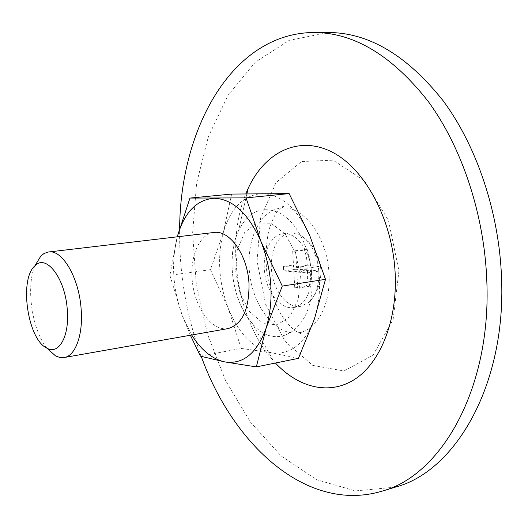 <?xml version="1.0" encoding="UTF-8"?>
<svg xmlns="http://www.w3.org/2000/svg" width="528" height="528" viewBox="0 0 528 528"><rect width="100%" height="100%" fill="white"/><g stroke="black" fill="none" stroke-linecap="round" stroke-linejoin="round"><path stroke-width="0.4" stroke-dasharray="2.64 1.98" d="M231.627 194.073L223.397 232.307L210.441 269.669L169.891 275.332L177.276 236.808M318.833 271.59C319.242 285.417 315.916 295.673 308.847 302.359L300.841 306.306C285.853 309.448 270.323 286.183 271.306 263.38C272.375 245.777 278.619 235.607 290.037 232.881L298.841 234.346C310.358 240.702 317.018 253.11 318.833 271.59M294.967 264.792L295.218 269.3L307.527 269.782L307.619 277.992L306.379 286.011L309.355 286.288L310.609 278.091L310.51 270.006L319.07 271.108L318.82 266.482L310.259 265.439L309.454 257.281L307.349 249.685L304.366 249.526L306.497 257.248L307.276 265.228L294.967 264.792L283.371 266.462L283.628 271.003L293.852 271.808L294.756 287.852L297.719 288.136L296.815 272.045L307.349 272.87L307.091 268.211L318.82 266.482M307.091 268.211L296.558 267.432L295.654 251.275L292.69 251.11L304.366 249.526M292.69 251.11L293.594 267.214L307.276 265.228M295.654 251.275L307.349 249.685M296.558 267.432L310.259 265.439M298.419 358.36L271.478 352.724L241.223 348.427L200.449 356.176M293.594 267.214L283.371 266.462M307.349 272.87L319.07 271.108M296.815 272.045L310.51 270.006M297.719 288.136L309.355 286.288M294.756 287.852L306.379 286.011M293.852 271.808L307.527 269.782M283.628 271.003L295.218 269.3M191.717 335.016L182.312 315.711C172.841 289.199 171.072 263.228 177.012 237.798M228.03 328.601C212.711 331.36 196.37 310.253 192.74 284.698C188.859 259.175 198.429 234.267 213.893 232.492M190.39 335.247L182.312 315.711L169.891 275.332M46.86 348.13C32.069 329.954 25.839 287.628 34.775 265.967M210.441 269.669L228.195 308.167L241.223 348.427M311.56 272.686C311.593 292.486 305.633 304.102 293.667 307.527C281.002 309.758 267.597 293.766 264.805 274.098C261.815 254.456 270.052 235.283 282.823 233.772C295.99 231.475 310.721 250.859 311.56 272.686M329.017 274.045C330.898 304.22 317.071 329.908 299.158 332.653C277.365 336.732 254.687 309.375 250.008 276.276C244.959 243.223 258.799 210.5 280.843 208.131C302.755 204.547 327.65 237.065 329.017 274.045M395.36 487.126L355.443 490.921L316.609 479.714L281.074 455.902L250.384 422.044L225.601 380.629L207.412 333.96L196.304 284.176L192.608 233.297L196.588 183.368L208.395 136.574L228.03 95.311L255.202 62.271L289.166 40.359L328.482 32.498M201.247 356.4C186.193 315.176 178.992 272.474 179.639 228.301M275.431 363.026L273.412 360.815C237.369 320.826 224.862 244.444 245.824 193.802M300.366 276.599L298.228 299.482L289.786 316.754L277.015 325.017L262.66 323.004L249.526 311.56L239.976 293.146L235.646 271.207L237.283 249.671L244.688 232.445L256.667 222.908L271.075 223.271L285.067 233.937L295.627 253.037L300.366 276.599M314.332 319.216C304.623 344.071 290.334 355.245 271.478 352.724C252.978 348.341 238.55 333.491 228.195 308.167C218.658 282.414 217.054 257.123 223.397 232.307C230.696 207.966 243.586 195.063 262.073 193.591C281.18 194.291 297.079 208.283 309.771 235.574C321.11 264.508 322.628 292.387 314.332 319.216M398.944 270.904L393.122 319.565L372.992 355.232L343.985 370.979L312.728 365.396L285.16 341.418L265.676 304.458L257.044 261.03L260.548 218.077L276.005 182.648L301.521 161.535L333.069 160.169L364.498 180.833L388.522 220.612L398.944 270.904M311.949 276.745C315.678 328.304 276.969 354.189 252.292 323.44C232.346 301.897 225.72 256.826 238.616 230.452C248.893 210.698 262.984 205.075 280.883 213.589C297.218 223.04 310.504 249.467 311.949 276.745M308.847 302.366C313.223 297.898 316.628 292.109 319.07 284.995C320.932 277.761 321.374 271.392 320.397 265.888C319.75 260.383 317.5 254.437 313.645 248.054C309.25 241.936 304.319 237.369 298.841 234.346M290.037 232.881L282.823 233.772M300.841 306.306L293.667 307.527M299.158 332.653C301.653 332.528 302.584 332.851 301.963 333.61C301.501 334.145 299.125 333.115 294.829 330.521C291.443 328.06 287.06 323.077 281.681 315.572C274.817 303.184 269.887 289.093 266.897 273.306C265.366 257.822 266.039 243.349 268.924 229.904C271.814 221.239 274.54 215.167 277.094 211.702C280.533 207.801 282.586 206.039 283.246 206.408C284.189 206.864 283.384 207.438 280.843 208.131M246.899 193.783L238.616 230.452C226.01 258.522 232.135 300.188 252.292 323.44L273.412 360.815"/><path stroke-width="0.79" d="M246.061 197.881L261.083 241.758C248.47 213.563 232.868 199.063 214.262 198.251C196.574 199.604 184.246 212.454 177.276 236.808L189.948 198.073L231.627 194.073L289.126 193.611L246.061 197.881L189.948 198.073M256.331 366.907L298.419 358.36L314.332 319.216L325.505 279.338L282.275 286.09L266.204 327.895L256.331 366.907L224.73 361.898L200.449 356.176L190.39 335.247M282.275 286.09L261.083 241.758C272.382 271.643 274.091 300.353 266.204 327.895C256.925 353.371 243.104 364.703 224.73 361.898C212.216 359.08 201.208 350.123 191.717 335.016M34.775 265.967L40.92 255.935L44.029 253.519L47.995 252.061L213.893 232.492C229.621 229.733 247.685 255.11 248.998 283.602C249.289 309.342 242.299 324.344 228.03 328.601L63.525 357.641L59.915 357.509L55.631 355.964L46.86 348.13C27.707 339.557 18.902 279.688 34.782 265.96C45.883 253.288 65.248 278.051 67.267 309.593C69.683 336.145 58.859 355.285 46.867 348.13L55.631 355.964M48.583 251.975C62.271 249.335 79.048 277.695 81.134 309.025C83.325 334.679 75.405 356.063 64.112 357.548M325.505 279.338L309.771 235.574L289.126 193.611M179.639 228.301C180.352 129.208 231.686 33.165 313.982 32.479L328.482 32.498C368.94 32.71 407.161 55.466 443.144 100.782C476.764 146.078 499.191 212.487 501.554 278.038C506.128 385.691 454.852 471.682 395.36 487.126L381.48 491.324C306.59 513.289 232.868 444.51 201.247 356.4M313.982 32.479C354.202 32.677 392.284 55.671 428.234 101.462C461.822 147.246 484.321 214.388 486.803 280.619C491.575 389.407 440.623 476.025 381.48 491.324M245.824 193.802L248.081 188.575C264.403 152.889 297.607 135.221 331.049 151.556C364.426 167.647 392.812 219.536 395.188 273.946C397.34 321.031 380.206 362.828 354.816 379.262C329.327 395.703 298.452 387.664 275.431 363.026M34.782 265.96L40.92 255.935M246.899 193.783L248.081 188.575"/></g></svg>
